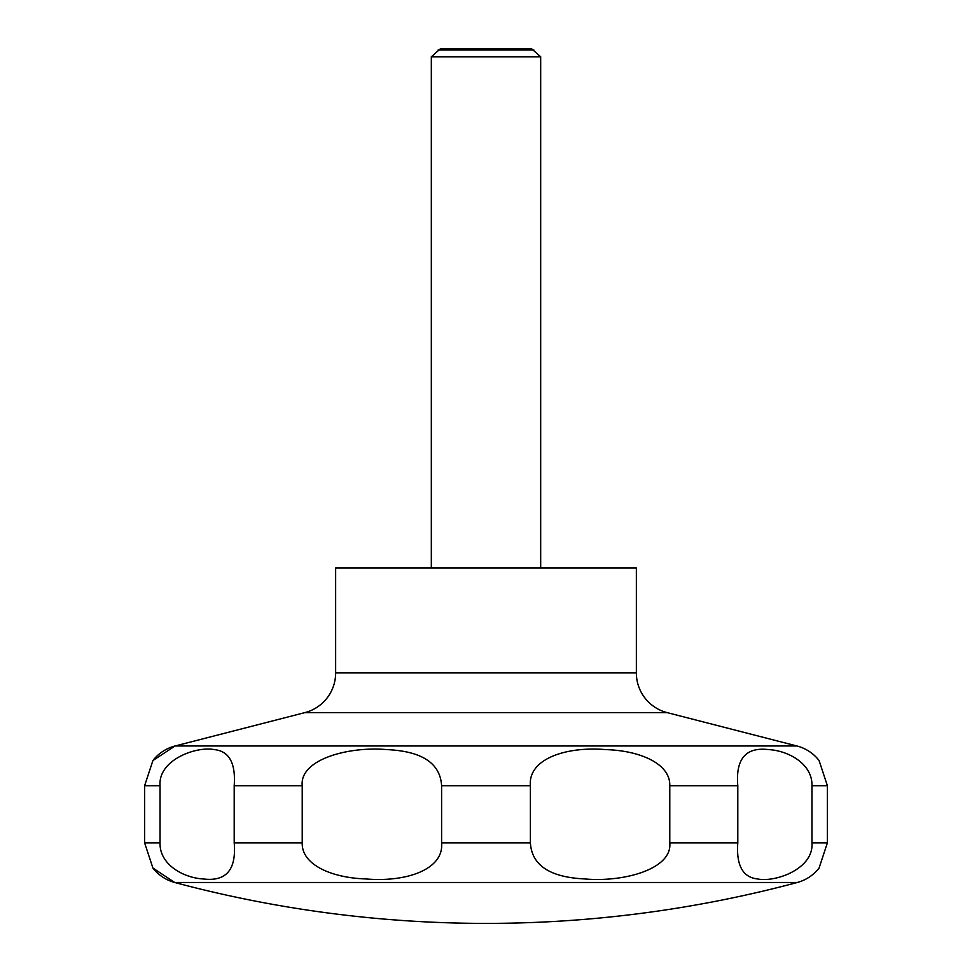 <?xml version="1.0" encoding="UTF-8"?>
<svg xmlns="http://www.w3.org/2000/svg" width="972" height="972" viewBox="0 0 972 972"><rect width="100%" height="100%" fill="white"/><g stroke="black" fill="none" stroke-linecap="round" stroke-linejoin="round"><path stroke-width="1.46" d="M152.92 868.045L174.693 882.479A1204.709 1204.709 0 0 0 797.307 882.479A41.006 41.006 0 0 0 819.08 868.045L827.379 842.87L827.379 785.704L819.08 760.517A41.006 41.006 0 0 0 796.931 745.986L667.144 712.622L304.856 712.622L175.069 745.986A41.006 41.006 0 0 0 152.92 760.517L144.621 785.704L144.621 842.87L152.92 868.045A41.006 41.006 0 0 0 174.693 882.479L797.307 882.479M304.856 712.622A41.006 41.006 0 0 0 335.644 672.903L335.644 568.013L636.356 568.013L636.356 672.903A41.006 41.006 0 0 0 667.144 712.622M540.675 568.013L540.675 56.801L531.429 48.6L440.571 48.6L431.325 56.801L431.325 568.013M533.907 50.034L438.093 50.034M811.96 785.704L811.96 842.87C813.953 868.822 775.547 882.54 757.723 878.98C742.815 877.437 736.168 865.396 737.797 842.87L737.797 785.704C735.549 758.913 745.779 746.873 768.488 749.594C788.073 750.554 812.592 763.761 811.96 785.704L827.379 785.704M669.781 785.704L669.781 842.87C672.49 869.296 623.186 882.418 584.816 878.943C549.897 877.303 531.757 865.287 530.396 842.87L530.396 785.704C527.942 759.278 565.279 746.156 606.078 749.619C640.451 750.688 670.486 763.871 669.781 785.704L737.797 785.704M441.604 785.704L441.604 842.87C444.058 869.296 406.721 882.418 365.922 878.943C331.549 877.886 301.514 864.703 302.219 842.87L302.219 785.704C299.51 759.278 348.814 746.156 387.184 749.619C422.103 751.271 440.243 763.287 441.604 785.704L530.396 785.704M234.203 785.704L234.203 842.87C236.451 869.661 226.221 881.701 203.513 878.98C183.927 878.02 159.408 864.813 160.04 842.87L160.04 785.704C158.047 759.752 196.453 746.034 214.277 749.594C229.185 751.137 235.832 763.166 234.203 785.704L302.219 785.704M540.675 56.801L431.325 56.801M636.356 672.903L335.644 672.903M827.379 842.87L811.96 842.87M737.797 842.87L669.781 842.87M530.396 842.87L441.604 842.87M302.219 842.87L234.203 842.87M160.04 842.87L144.621 842.87M160.04 785.704L144.621 785.704M796.931 745.986L175.069 745.986L152.92 760.517"/></g></svg>
